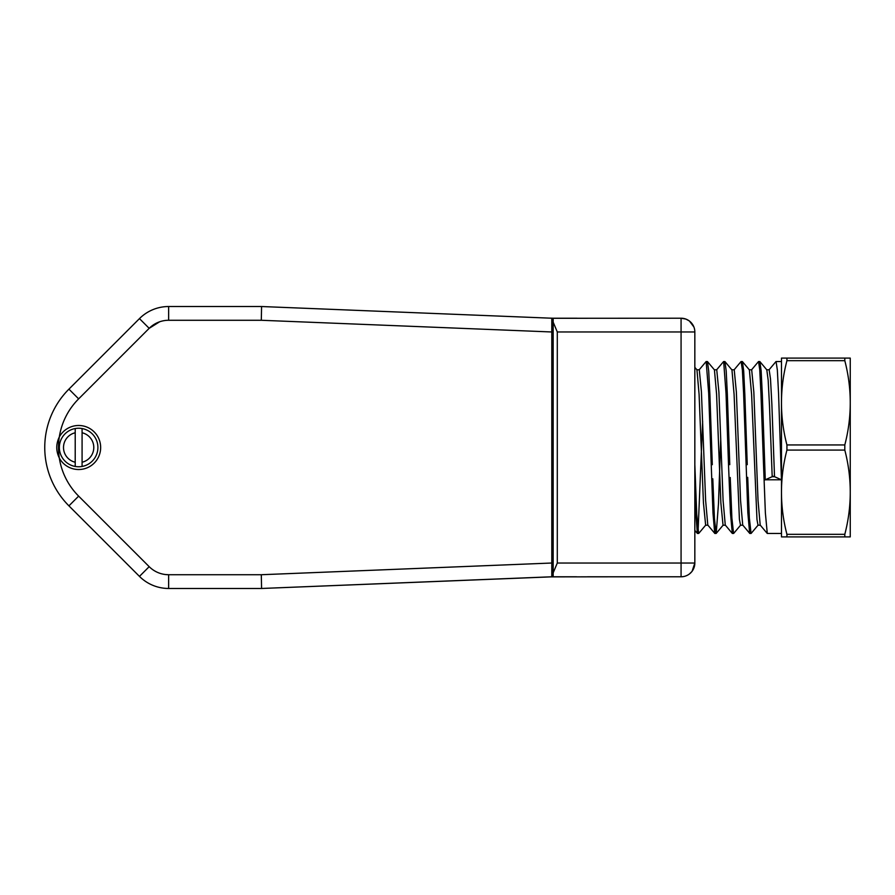 <?xml version="1.0" encoding="UTF-8"?>
<svg xmlns="http://www.w3.org/2000/svg" width="895" height="895" viewBox="0 0 895 895"><rect width="100%" height="100%" fill="white"/><g stroke="black" fill="none" stroke-linecap="round" stroke-linejoin="round"><path stroke-width="1.34" d="M844.802 536.899L850.25 536.899L850.25 492.205A219.767 190.322 0 0 1 844.802 534.326L844.802 536.899L781.48 536.899L781.48 358.101L786.929 358.101L781.48 358.101M767.362 533.465L781.48 533.465L781.48 361.535L776.066 361.535L777.341 369.993L778.549 393.173L781.447 479.798L765.27 479.798L762.316 394.471L761.153 370.91L759.911 361.681M850.25 402.806L850.25 358.101L844.802 358.101L844.802 360.674A219.767 190.333 180 0 1 850.25 402.806A219.767 190.333 180 0 1 844.802 444.938L844.802 450.073A219.767 190.322 0 0 1 850.25 492.205L850.25 402.806A219.767 190.311 180 0 0 850.25 402.672M763.513 464.673L765.37 512.924L767.261 533.241M751.062 533.375L749.361 518.06L747.705 477.348M741.127 361.558L742.38 370.049L743.6 393.118L747.84 512.757L749.652 533.241M758.557 361.669L759.754 369.836L760.94 393.252L763.513 464.628M747.247 464.662L744.83 394.337L743.678 370.866L742.425 361.681M733.576 533.386L731.886 518.071L730.231 477.471M728.519 464.673L730.443 512.924L732.3 533.331M729.772 464.662L727.344 394.315L726.192 370.866L724.928 361.669M720.743 438.763L718.472 503.874L716.201 533.353M716.101 533.409L714.434 518.451L712.8 478.78M706.166 361.602L708.672 393.151L712.968 512.846L714.702 533.241M723.675 361.748L726.024 393.274L728.519 464.628M712.297 464.673L709.88 394.404L708.706 370.955L707.453 361.636M698.626 533.398L696.724 514.088L694.833 464.673M694.833 499.209L697.339 533.364L694.833 530.422M698.055 531.563L702.642 421.489M786.929 536.899L786.929 534.326A219.767 190.322 0 0 1 781.48 492.205A219.767 190.322 0 0 1 786.929 450.073L786.929 444.938A219.767 190.333 180 0 1 781.48 402.806A219.767 190.333 180 0 1 786.929 360.674L786.929 358.101L850.25 358.101M844.802 360.674L786.929 360.674M786.929 534.326L844.802 534.326M786.929 444.938L844.802 444.938M844.802 450.073L786.929 450.073M773.683 476.319L781.962 480.022M766.769 369.792L769.152 369.792L770.494 378.977L771.859 404.092L774.522 476.699L772.195 476.699L769.476 405.446L768.167 380.14L766.802 369.892M764.755 480.022L773.034 476.319M760.191 525.074L758.031 500.394L753.836 392.044L751.688 369.836M742.727 525.052L740.557 500.406L736.361 391.943L734.224 369.848M725.263 525.052L723.093 500.45L718.898 392.055L716.75 369.836M707.8 525.074L705.618 500.383L701.423 391.92L699.286 369.859M694.822 367.33L696.948 369.859L699.084 394.27L703.448 502.856L705.64 525.096M707.475 361.602L714.434 369.87L716.582 394.214L720.867 502.889L723.026 525.119M731.953 369.937L734.079 394.27L739.415 519.368L740.501 525.197L742.85 525.208M749.384 369.959L751.599 394.359L756.969 519.424L757.987 525.186L760.314 525.208M694.833 331.967L694.833 563.033A13.749 13.749 0 0 1 681.073 576.783L681.073 318.217A13.749 13.749 0 0 1 694.833 331.967L557.294 331.967L553.166 322.144L553.166 572.856L557.294 563.033L694.833 563.033L692.059 571.402L689.34 574.042M553.166 360.484L551.79 360.484M551.79 534.516L553.166 534.516M59.305 436.995A22.006 22.006 0 0 1 100.352 443.864A22.006 22.006 0 0 1 59.305 458.005C55.904 451.002 55.904 443.998 59.305 436.995A68.77 68.77 0 0 0 78.648 496.132L149.185 566.669A27.51 27.51 0 0 0 168.64 574.724L261.306 574.724L551.79 563.022L551.79 331.978L261.306 320.276L168.64 320.276A27.51 27.51 0 0 0 149.185 328.331L78.648 398.868A68.77 68.77 0 0 0 59.305 436.995M576.548 576.783L551.79 576.783L261.575 588.474L261.306 574.724M551.79 563.022L551.79 576.783M393.733 583.182L261.575 588.474L168.64 588.474A41.26 41.26 0 0 1 139.463 576.391L68.926 505.854A82.519 82.519 0 0 1 68.926 389.146L139.463 318.609A41.26 41.26 0 0 1 168.64 306.526L261.575 306.526L261.306 320.276M261.575 306.526L551.79 318.217L576.548 318.217A6.88 6.88 0 0 1 577.51 318.284A6.88 6.88 0 0 0 576.548 318.217L577.745 318.284M693.893 326.988L689.396 320.981L685.872 319.079L681.073 318.217L562.597 318.284M551.79 318.217L551.79 331.978M587.545 318.284L553.166 318.284L553.166 322.144M549.541 576.883L639.813 576.783M370.138 584.133L396.351 583.07M509.87 578.528L523.72 577.969M460.164 580.519L406.766 582.656M587.545 576.783L681.073 576.783M553.166 572.856L553.166 576.716M549.541 318.117L553.166 318.217M165.653 574.556L168.64 574.724L168.64 588.474A41.26 41.26 0 0 1 139.463 576.391L68.926 505.854A82.519 82.519 0 0 1 68.926 389.146L139.463 318.609L149.185 328.331L159.567 321.82M261.497 584.357L261.575 588.474L553.166 576.783M552.002 576.839L549.541 576.928M97.902 447.5A19.254 19.254 0 0 1 82.083 466.452L82.083 428.548A19.254 19.254 0 0 0 75.214 428.548L75.214 432.766A15.125 15.125 0 0 0 75.214 462.234L75.214 428.548A19.254 19.254 0 0 0 75.214 466.452A19.254 19.254 0 0 0 82.083 466.452L82.083 462.234A15.125 15.125 0 0 0 82.083 432.766L82.083 428.548A19.254 19.254 0 0 1 97.902 447.5M75.214 462.234L75.214 466.452L75.214 462.234M551.79 574.042L553.166 574.042M553.166 536.899L551.79 536.899M551.79 358.101L553.166 358.101M553.166 320.958L551.79 320.958M139.463 576.391L149.185 566.669M68.926 505.854L78.648 496.132M68.926 389.146L78.648 398.868M139.463 318.609A41.26 41.26 0 0 1 168.64 306.526L168.64 320.276M557.294 331.967L557.294 563.033M749.764 533.465L751.062 533.465M758.557 361.535L759.81 361.535M732.412 533.465L733.576 533.465M741.127 361.535L742.324 361.535M714.814 533.465L716.101 533.465M723.675 361.535L724.838 361.535M697.462 533.465L698.626 533.465M706.166 361.535L707.352 361.535M768.962 369.915L775.909 361.647M760.224 525.096L767.138 533.319M751.498 369.903L758.412 361.669M742.772 525.108L749.719 533.375M734.045 369.892L740.971 361.647M725.308 525.119L732.177 533.275M716.582 369.881L723.451 361.703M707.856 525.13L714.781 533.375M699.118 369.87L706.065 361.614M759.9 361.625L766.87 369.915M751.162 533.375L758.132 525.096M742.425 361.614L749.384 369.892M733.687 533.398L740.646 525.108M724.95 361.602L731.909 369.881M716.213 533.398L723.171 525.119M698.738 533.409L705.685 525.141M705.64 525.208L707.923 525.208M723.026 525.208L725.386 525.208M696.892 369.792L699.286 369.792M714.367 369.792L716.75 369.792M731.841 369.792L734.224 369.792M749.294 369.792L751.688 369.792M691.813 323.375L689.542 321.126M689.542 573.874L691.813 571.625"/></g></svg>
